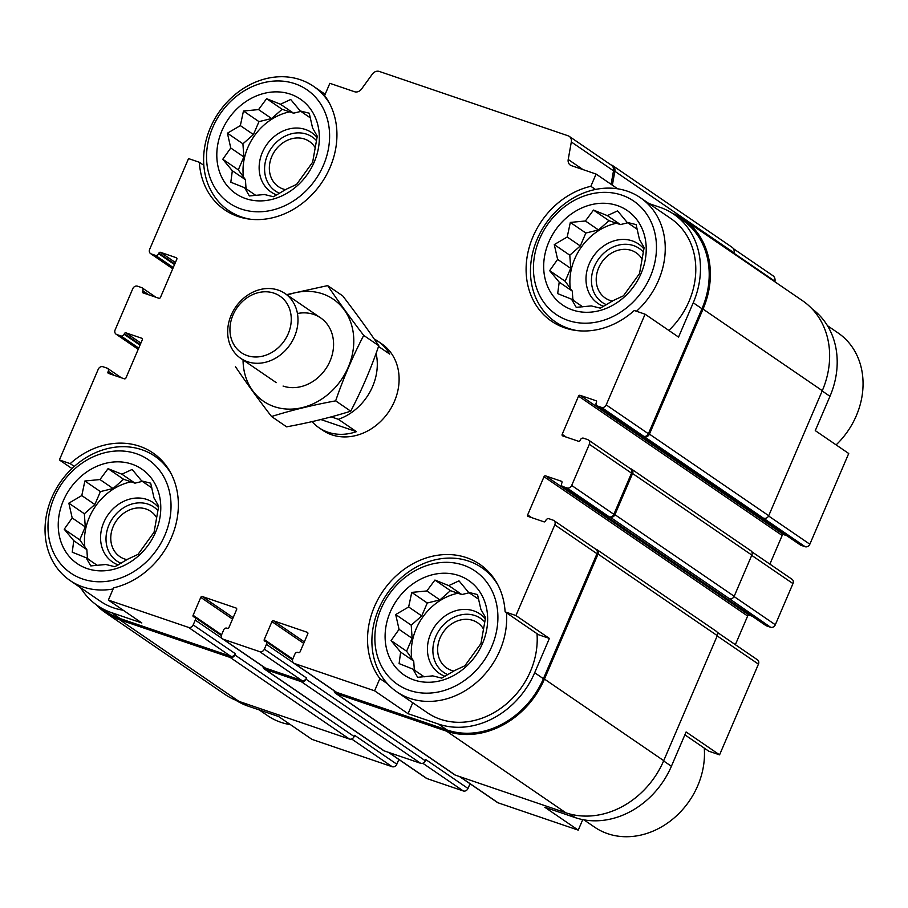 <?xml version="1.0" encoding="UTF-8"?>
<svg xmlns="http://www.w3.org/2000/svg" width="908" height="908" viewBox="0 0 908 908"><rect width="100%" height="100%" fill="white"/><g stroke="black" fill="none" stroke-linecap="round" stroke-linejoin="round"><path stroke-width="1.36" d="M398.862 759.485L396.83 764.207A3.927 3.303 -55.6 0 1 392.142 766.704L312 739.396L278.552 716.503L248.236 706.174L243.492 702.928M582.97 169.58L568.215 159.479L571.325 141.954A6.538 5.516 -55.6 0 0 569.259 136.37A6.538 5.516 -55.6 0 0 568.124 135.803L379.317 71.448A6.538 5.516 -55.6 0 0 372.325 74.138L361.532 89.041A6.538 5.516 -55.6 0 1 354.551 91.731L329.854 83.32L324.61 95.567A76.874 64.763 124.4 0 1 314.928 191.474A76.874 64.763 124.4 0 1 224.685 209.827A76.874 64.763 124.4 0 1 199.363 162.282L188.535 158.594L149.661 249.303A3.927 3.303 -55.6 0 0 150.603 253.616A3.927 3.303 -55.6 0 0 151.284 253.956L155.506 255.398A2.622 2.202 -55.6 0 0 158.639 253.729L158.889 253.128A1.305 1.101 -55.6 0 1 160.455 252.299L176.277 257.69A1.305 1.101 -55.6 0 1 176.822 259.234L160.455 297.427A1.305 1.101 -55.6 0 1 158.889 298.267L143.067 292.875A1.305 1.101 -55.6 0 1 142.522 291.32L142.783 290.719A2.622 2.202 -55.6 0 0 141.693 287.62L137.483 286.179A3.927 3.303 -55.6 0 0 132.784 288.687L115.134 329.854A3.927 3.303 -55.6 0 0 116.076 334.178A3.927 3.303 -55.6 0 0 116.757 334.519L120.98 335.949A2.622 2.202 -55.6 0 0 124.112 334.28L124.362 333.69A1.305 1.101 -55.6 0 1 125.928 332.85L141.75 338.241A1.305 1.101 -55.6 0 1 142.295 339.796L125.928 377.989A1.305 1.101 -55.6 0 1 124.362 378.818L108.54 373.426A1.305 1.101 -55.6 0 1 107.995 371.883L108.256 371.281A2.622 2.202 -55.6 0 0 107.167 368.171L102.956 366.741A3.927 3.303 -55.6 0 0 98.257 369.238L59.383 459.947L70.2 463.636L74.297 466.428M199.363 162.282L203.823 165.335M71.982 468.562L59.383 459.947M70.2 463.636A76.874 64.763 124.4 0 1 152.919 452.91A76.874 64.763 124.4 0 1 175.062 527.446A76.874 64.763 124.4 0 1 113.625 587.828L108.37 600.086L141.83 622.967L111.514 612.639A80.472 67.794 -55.6 0 1 97.531 605.659A80.472 67.794 -55.6 0 1 80.642 587.76M769.882 564.129L782.174 535.459A1.305 1.101 -55.6 0 1 783.74 534.63L580.11 395.321L595.932 400.712A1.305 1.101 -55.6 0 1 596.465 402.255L596.215 402.857A2.622 2.202 -55.6 0 0 596.84 405.74L800.47 545.05A2.622 2.202 -55.6 0 0 800.924 545.277L805.146 546.707L643.693 436.26A3.927 3.303 -55.6 0 0 648.391 433.752L701.975 308.743L693.247 302.773L678.548 337.084L645.089 314.191L634.272 310.502A76.874 64.763 124.4 0 1 551.553 321.228A76.874 64.763 124.4 0 1 529.409 246.692A76.874 64.763 124.4 0 1 590.847 186.299L596.091 174.052L617.644 188.796M590.847 186.299L595.455 189.466M812.058 308.856A80.472 67.794 -55.6 0 1 829.969 396.308L815.27 430.619L848.719 453.501L809.845 544.21L768.588 515.982M684.882 734.833L708.739 751.166L719.567 754.854L686.107 731.962L671.398 766.273L663.612 760.949M671.398 766.273A80.472 67.794 -55.6 0 1 575.105 817.575L544.789 807.246L578.237 830.128L582.743 819.629M408.067 713.711L374.607 690.818L379.862 678.571A76.874 64.763 124.4 0 1 389.543 582.664A76.874 64.763 124.4 0 1 479.787 564.311A76.874 64.763 124.4 0 1 505.109 611.856L515.937 615.545L549.385 638.426L534.676 672.737A80.472 67.794 -55.6 0 1 438.371 724.039L408.067 713.711L412.754 702.747M505.109 611.856L538.558 634.737L549.385 638.426M379.862 678.571L387.625 683.883M596.84 405.74A2.622 2.202 -55.6 0 0 597.305 405.967L601.516 407.397A3.927 3.303 -55.6 0 0 606.215 404.9L645.089 314.191M693.247 302.773A80.472 67.794 -55.6 0 0 673.838 214.254A80.472 67.794 -55.6 0 0 659.866 207.274L648.891 203.528M701.975 308.743A80.472 67.794 -55.6 0 0 682.566 220.224L673.838 214.254M596.091 174.052L571.404 165.642A6.538 5.516 -55.6 0 1 570.269 165.074A6.538 5.516 -55.6 0 1 568.215 159.479M325.359 93.819A80.472 67.794 -55.6 0 0 324.167 93.603M97.531 605.659L106.259 611.629A80.472 67.794 -55.6 0 0 120.242 618.609L230.689 656.257A3.927 3.303 -55.6 0 0 235.388 653.749L193.2 624.897L195.254 620.119A2.622 2.202 -55.6 0 0 194.164 617.009L193.642 616.838A1.305 1.101 -55.6 0 1 193.098 615.284L200.77 597.373A1.305 1.101 -55.6 0 1 202.336 596.545L236.08 608.042A1.305 1.101 -55.6 0 1 236.613 609.597L228.941 627.496A1.305 1.101 -55.6 0 1 227.375 628.336L226.852 628.154A2.622 2.202 -55.6 0 0 223.72 629.823L221.677 634.59A3.927 3.303 -55.6 0 0 222.619 638.914A3.927 3.303 -55.6 0 0 223.3 639.255L259.677 651.649A3.927 3.303 -55.6 0 0 264.376 649.152L266.419 644.374A2.622 2.202 -55.6 0 0 265.34 641.264L264.807 641.093A1.305 1.101 -55.6 0 1 264.262 639.538L271.935 621.64A1.305 1.101 -55.6 0 1 273.501 620.8L307.245 632.297A1.305 1.101 -55.6 0 1 307.789 633.852L300.117 651.751A1.305 1.101 -55.6 0 1 298.55 652.591L298.028 652.409A2.622 2.202 -55.6 0 0 294.896 654.078L292.841 658.856A3.927 3.303 -55.6 0 0 293.795 663.169A3.927 3.303 -55.6 0 0 294.476 663.51L374.607 690.818M108.37 600.086L188.512 627.394A3.927 3.303 -55.6 0 0 193.2 624.897M293.795 663.169L335.971 692.021A3.927 3.303 -55.6 0 0 336.652 692.361L447.099 730.009A80.472 67.794 -55.6 0 0 543.404 678.707L596.987 553.698A3.927 3.303 -55.6 0 0 596.045 549.374L553.857 520.522A3.927 3.303 -55.6 0 0 553.176 520.182L548.965 518.74A2.622 2.202 -55.6 0 0 545.833 520.409L545.572 521.01A1.305 1.101 -55.6 0 1 544.005 521.839L528.195 516.448A1.305 1.101 -55.6 0 1 527.65 514.904L544.017 476.711A1.305 1.101 -55.6 0 1 545.583 475.871L561.405 481.263A1.305 1.101 -55.6 0 1 561.938 482.818L561.689 483.419A2.622 2.202 -55.6 0 0 562.767 486.518L566.989 487.959A3.927 3.303 -55.6 0 0 571.688 485.451L589.337 444.284A3.927 3.303 -55.6 0 0 588.384 439.96A3.927 3.303 -55.6 0 0 587.703 439.62L583.492 438.189A2.622 2.202 -55.6 0 0 580.36 439.858L580.099 440.448A1.305 1.101 -55.6 0 1 578.532 441.288L562.722 435.897A1.305 1.101 -55.6 0 1 562.177 434.342L578.544 396.149A1.305 1.101 -55.6 0 1 580.11 395.321M515.937 615.545L554.811 524.835A3.927 3.303 -55.6 0 0 553.857 520.522M374.209 339.013A52.335 44.095 124.4 0 1 378 341.283L381.78 343.871A52.335 44.095 124.4 0 1 394.413 401.438A52.335 44.095 124.4 0 1 322.68 430.267L318.901 427.679A52.335 44.095 124.4 0 1 312.046 421.63M733.948 253.797L734.107 252.867A6.538 5.516 -55.6 0 0 732.052 247.271L612.775 165.676A6.538 5.516 -55.6 0 0 611.64 165.108L610.914 164.859M764.025 518.207A3.927 3.303 -55.6 0 0 768.724 515.71L822.296 390.69A81.777 68.895 -55.6 0 0 802.57 300.741L683.304 219.146A81.777 68.895 -55.6 0 0 672.306 213.244M96.032 604.592A81.777 68.895 -55.6 0 0 105.521 612.707L224.798 694.302A81.777 68.895 -55.6 0 0 238.997 701.396L349.444 739.044A3.927 3.303 -55.6 0 0 354.143 736.536L354.653 735.344L396.83 764.207M262.991 666.54A3.927 3.303 -55.6 0 0 264.285 668.958L383.562 750.564A3.927 3.303 -55.6 0 0 384.243 750.905L420.62 763.299A3.927 3.303 -55.6 0 0 425.319 760.79L425.829 759.599L468.006 788.462L470.026 783.74M334.167 690.795A3.927 3.303 -55.6 0 0 335.461 693.224L454.726 774.819A3.927 3.303 -55.6 0 0 455.407 775.16L565.866 812.796A81.777 68.895 -55.6 0 0 663.725 760.666L717.309 635.657A3.927 3.303 -55.6 0 0 716.367 631.332L597.101 549.737A3.927 3.303 -55.6 0 0 596.408 549.397L595.727 549.158M611.107 184.324L613.502 170.817A6.538 5.516 -55.6 0 0 611.447 165.222L569.259 136.37M105.521 612.707A81.777 68.895 -55.6 0 0 119.731 619.801L230.178 657.449A3.927 3.303 -55.6 0 0 234.877 654.94L235.388 653.749M222.619 638.914L264.796 667.766A3.927 3.303 -55.6 0 0 265.488 668.106L301.865 680.512A3.927 3.303 -55.6 0 0 306.552 678.004L264.376 649.152M264.285 668.958A3.927 3.303 -55.6 0 0 264.966 669.298L301.343 681.704A3.927 3.303 -55.6 0 0 306.041 679.195L306.552 678.004M735.355 644.691L747.647 616.021L544.017 476.711M752.21 616.203L749.214 615.181A1.305 1.101 -55.6 0 0 747.647 616.021M562.313 486.291L765.943 625.601A2.622 2.202 -55.6 0 0 766.397 625.828L770.62 627.269A3.927 3.303 -55.6 0 0 775.319 624.761L792.968 583.594A3.927 3.303 -55.6 0 0 792.014 579.27L751.767 551.735M770.62 627.269L729.499 598.769A3.927 3.303 -55.6 0 0 734.186 596.272L751.835 555.094A3.927 3.303 -55.6 0 0 750.893 550.77L631.628 469.175A3.927 3.303 -55.6 0 0 630.947 468.834L630.254 468.607M588.384 439.96L630.572 468.823A3.927 3.303 -55.6 0 1 631.514 473.136L613.865 514.314A3.927 3.303 -55.6 0 1 609.166 516.811L610.221 517.174A3.927 3.303 -55.6 0 0 614.92 514.666L632.57 473.499A3.927 3.303 -55.6 0 0 631.628 469.175M783.74 534.63L786.737 535.652M644.748 436.612A3.927 3.303 -55.6 0 0 649.447 434.115L703.03 309.095A81.777 68.895 -55.6 0 0 683.304 219.146M612.367 185.187L614.841 171.272A6.538 5.516 -55.6 0 0 612.775 165.676M335.461 693.224A3.927 3.303 -55.6 0 0 336.142 693.564L446.588 731.201A81.777 68.895 -55.6 0 0 544.459 679.07L598.043 554.05A3.927 3.303 -55.6 0 0 597.101 549.737M805.146 546.707A3.927 3.303 -55.6 0 0 809.845 544.21M774.865 281.786L774.955 281.264A6.538 5.516 -55.6 0 0 772.89 275.68L733.358 248.633M235.796 700.204A80.472 67.794 -55.6 0 0 248.236 706.174M388.374 752.312L426.249 778.224A3.927 3.303 -55.6 0 0 426.93 778.565L463.307 790.959A3.927 3.303 -55.6 0 0 468.006 788.462M459.539 776.567L497.425 802.479A3.927 3.303 -55.6 0 0 498.106 802.82L578.237 830.128M719.567 754.854L758.441 664.145A3.927 3.303 -55.6 0 0 757.488 659.832L717.241 632.297M123.193 610.221A75.228 63.378 124.4 0 1 100.493 601.334L69.95 580.439A75.228 63.378 124.4 0 1 60.121 482.557A75.228 63.378 124.4 0 1 154.905 456.247A75.228 63.378 124.4 0 1 171.147 473.738M537.003 633.67A75.228 63.378 124.4 0 1 530.465 671.307A75.228 63.378 124.4 0 1 427.35 712.735L396.807 691.839A75.228 63.378 124.4 0 1 386.978 593.957A75.228 63.378 124.4 0 1 481.773 567.648A75.228 63.378 124.4 0 1 498.015 585.138M577.567 330.671A75.228 63.378 124.4 0 1 555.378 321.863A75.228 63.378 124.4 0 1 545.549 223.981A75.228 63.378 124.4 0 1 640.344 197.683L670.887 218.578A75.228 63.378 124.4 0 1 689.036 301.331A75.228 63.378 124.4 0 1 668.844 330.444M491.739 646.621A68.69 57.874 124.4 0 1 385.446 672.578A68.69 57.874 124.4 0 1 431.958 564.061A68.69 57.874 124.4 0 1 491.739 646.621M482.511 643.477A57.238 48.226 124.4 0 1 393.936 665.11A57.238 48.226 124.4 0 1 432.696 574.673A57.238 48.226 124.4 0 1 482.511 643.477M506.46 612.775A75.228 63.378 124.4 0 1 499.922 650.412A75.228 63.378 124.4 0 1 396.807 691.839M432.741 675.881L441.719 678.117L454.658 670.535L464.885 665.78L480.934 643.602L485.564 617.542L480.877 609.37L477.529 594.57L468.539 592.345L458.994 580.848L448.768 585.603L434.921 580.053L426.839 590.96L411.755 592.391L408.645 606.975L395.706 614.557L399.055 629.357L391.076 640.617L400.632 652.114L399.111 663.589L412.958 669.151L417.646 677.311L432.741 675.881M469.164 592.765L461.854 594.558L450.436 590.665L439.926 599.904L427.271 603.003L421.732 615.919L411.222 625.169L412.13 638.313L406.591 651.229L413.719 661.069L414.343 670.093M414.933 670.49A53.969 45.468 124.4 0 1 414.252 668.753M411.71 658.3A53.969 45.468 124.4 0 1 457.961 593.23M445.09 676.324A35.98 30.316 124.4 0 1 434.909 626.157A35.98 30.316 124.4 0 1 485.337 618.904M447.962 674.701A32.711 27.558 124.4 0 1 439.654 629.516A32.711 27.558 124.4 0 1 484.781 622.025M453.875 671.046A27.399 23.086 124.4 0 1 446.702 668.016A27.399 23.086 124.4 0 1 443.127 632.365A27.399 23.086 124.4 0 1 477.642 622.786A27.399 23.086 124.4 0 1 483.328 628.779M650.31 276.645A68.69 57.874 124.4 0 1 544.017 302.614A68.69 57.874 124.4 0 1 590.529 194.085A68.69 57.874 124.4 0 1 650.31 276.645M641.082 273.501A57.238 48.226 124.4 0 1 552.507 295.134A57.238 48.226 124.4 0 1 591.267 204.697A57.238 48.226 124.4 0 1 641.082 273.501M640.344 197.683A75.228 63.378 124.4 0 1 658.493 280.436A75.228 63.378 124.4 0 1 636.474 311.251M591.312 305.917L600.29 308.141L613.229 300.559L623.455 295.804L639.504 273.637L644.135 247.566L639.448 239.406L636.099 224.605L627.11 222.369L617.565 210.872L607.339 215.627L593.491 210.077L585.41 220.984L570.326 222.415L567.216 236.999L554.277 244.581L557.625 259.393L549.646 270.652L559.203 282.15L557.682 293.625L571.529 299.175L576.217 307.347L591.312 305.917M627.734 222.801L620.425 224.582L608.996 220.689L598.497 229.94L585.842 233.027L580.303 245.954L569.793 255.205L570.701 268.337L565.162 281.264L572.278 291.093L572.914 300.117M573.504 300.525A53.969 45.468 124.4 0 1 572.812 298.777M570.281 288.335A53.969 45.468 124.4 0 1 616.532 223.254M603.661 306.348A35.98 30.316 124.4 0 1 593.48 256.181A35.98 30.316 124.4 0 1 643.908 248.94M606.533 304.725A32.711 27.558 124.4 0 1 598.224 259.54A32.711 27.558 124.4 0 1 643.352 252.049M612.446 301.081A27.399 23.086 124.4 0 1 605.273 298.04A27.399 23.086 124.4 0 1 601.698 262.389A27.399 23.086 124.4 0 1 636.213 252.81A27.399 23.086 124.4 0 1 641.899 258.803M704.268 748.113A75.228 63.378 124.4 0 1 697.73 785.738A75.228 63.378 124.4 0 1 594.626 827.165L583.923 819.845M827.46 325.688L838.152 333.009A75.228 63.378 124.4 0 1 856.301 415.762A75.228 63.378 124.4 0 1 836.12 444.886M164.87 535.221A68.69 57.874 124.4 0 1 58.577 561.189A68.69 57.874 124.4 0 1 105.101 452.661A68.69 57.874 124.4 0 1 164.87 535.221M155.643 532.077A57.238 48.226 124.4 0 1 67.067 553.71A57.238 48.226 124.4 0 1 105.827 463.273A57.238 48.226 124.4 0 1 155.643 532.077M113.125 588.986A75.228 63.378 124.4 0 1 69.95 580.439M323.441 165.245A68.69 57.874 124.4 0 1 217.148 191.213A68.69 57.874 124.4 0 1 263.661 82.685A68.69 57.874 124.4 0 1 323.441 165.245M314.213 162.101A57.238 48.226 124.4 0 1 225.638 183.745A57.238 48.226 124.4 0 1 264.398 93.308A57.238 48.226 124.4 0 1 314.213 162.101M250.699 219.271A75.228 63.378 124.4 0 1 228.521 210.463A75.228 63.378 124.4 0 1 218.692 112.592A75.228 63.378 124.4 0 1 313.476 86.283A75.228 63.378 124.4 0 1 329.718 103.773M290.458 724.652A75.228 63.378 124.4 0 1 267.758 715.765L259.2 709.908M105.873 564.492L114.862 566.717L127.801 559.135L138.027 554.379L154.076 532.202L158.696 506.142L154.008 497.97L150.671 483.169L141.682 480.945L132.125 469.447L121.899 474.203L108.052 468.653L99.982 479.56L84.887 480.99L81.788 495.575L68.849 503.157L72.186 517.957L64.218 529.216L73.764 540.714L72.243 552.189L86.101 557.75L90.789 565.911L105.873 564.492M142.295 481.365L134.986 483.158L123.567 479.265L113.057 488.515L100.402 491.603L94.863 504.53L84.353 513.769L85.273 526.912L79.734 539.84L86.85 549.669L87.474 558.692M88.065 559.101A53.969 45.468 124.4 0 1 87.384 557.353M84.853 546.911A53.969 45.468 124.4 0 1 131.093 481.83M118.222 564.924A35.98 30.316 124.4 0 1 108.052 514.757A35.98 30.316 124.4 0 1 158.48 507.504M121.093 563.301A32.711 27.558 124.4 0 1 112.785 518.116A32.711 27.558 124.4 0 1 157.924 510.625M127.018 559.646A27.399 23.086 124.4 0 1 119.833 556.615A27.399 23.086 124.4 0 1 116.258 520.965A27.399 23.086 124.4 0 1 150.773 511.386A27.399 23.086 124.4 0 1 156.471 517.378M264.444 194.516L273.433 196.741L286.372 189.159L296.598 184.403L312.636 162.237L317.267 136.177L312.579 128.005L309.242 113.205L300.253 110.969L290.696 99.483L280.47 104.238L266.623 98.677L258.553 109.584L243.458 111.014L240.348 125.61L227.42 133.192L230.757 147.993L222.789 159.252L232.334 170.749L230.814 182.224L244.672 187.774L249.359 195.946L264.444 194.516M300.866 111.4L293.556 113.182L282.138 109.289L271.628 118.539L258.973 121.627L253.434 134.554L242.924 143.804L243.843 156.936L238.305 169.864L245.421 179.693L246.045 188.716M246.636 189.125A53.969 45.468 124.4 0 1 245.954 187.377M243.423 176.935A53.969 45.468 124.4 0 1 289.663 111.854M276.792 194.948A35.98 30.316 124.4 0 1 266.623 144.792A35.98 30.316 124.4 0 1 317.051 137.539M279.664 193.325A32.711 27.558 124.4 0 1 271.356 148.14A32.711 27.558 124.4 0 1 316.495 140.661M285.589 189.681A27.399 23.086 124.4 0 1 278.404 186.639A27.399 23.086 124.4 0 1 274.829 151A27.399 23.086 124.4 0 1 309.344 141.421A27.399 23.086 124.4 0 1 315.042 147.402M151.874 487.925L141.682 480.945M134.986 483.158L121.899 474.203M123.567 479.265L108.052 468.653M113.057 488.515L99.982 479.56M100.402 491.603L84.887 480.99M94.863 504.53L81.788 495.575M84.353 513.769L68.849 503.157M85.273 526.912L72.186 517.957M79.734 539.84L64.218 529.216M86.85 549.669L73.764 540.714M97.338 565.434L86.101 557.75M478.743 599.314L468.539 592.345M461.854 594.558L448.768 585.603M450.436 590.665L434.921 580.053M439.926 599.904L426.839 590.96M427.271 603.003L411.755 592.391M421.732 615.919L408.645 606.975M411.222 625.169L395.706 614.557M412.13 638.313L399.055 629.357M406.591 651.229L391.076 640.617M413.719 661.069L400.632 652.114M424.206 676.835L412.958 669.151M637.314 229.349L627.11 222.369M620.425 224.582L607.339 215.627M608.996 220.689L593.491 210.077M598.497 229.94L585.41 220.984M585.842 233.027L570.326 222.415M580.303 245.954L567.216 236.999M569.793 255.205L554.277 244.581M570.701 268.337L557.625 259.393M565.162 281.264L549.646 270.652M572.278 291.093L559.203 282.15M582.777 306.87L571.529 299.175M310.445 117.949L300.253 110.969M293.556 113.182L280.47 104.238M282.138 109.289L266.623 98.677M271.628 118.539L258.553 109.584M258.973 121.627L243.458 111.014M253.434 134.554L240.348 125.61M242.924 143.804L227.42 133.192M243.843 156.936L230.757 147.993M238.305 169.864L222.789 159.252M245.421 179.693L232.334 170.749M255.908 195.47L244.672 187.774M376.094 353.36A52.335 44.095 124.4 0 1 338.378 419.314L331.204 416.863M378 341.283A52.335 44.095 124.4 0 1 389.668 354.075L378.545 346.459M338.378 419.314L356.413 431.652A52.335 44.095 124.4 0 1 318.901 427.679M356.413 431.652L320.876 419.541M233.016 314.974A34.232 28.84 124.4 0 1 285.986 302.035A34.232 28.84 124.4 0 1 262.809 356.118A34.232 28.84 124.4 0 1 233.016 314.974M231.2 315.121A39.248 33.063 124.4 0 1 284.998 293.511A39.248 33.063 124.4 0 1 290.129 344.575A39.248 33.063 124.4 0 1 240.665 358.297A39.248 33.063 124.4 0 1 231.2 315.121M287.371 295.134A61.823 52.085 124.4 0 1 353.36 348.263A61.823 52.085 124.4 0 1 274.25 406.636A61.823 52.085 124.4 0 1 243.049 359.931M297.427 313.51A39.248 33.063 124.4 0 1 332.793 352.213A39.248 33.063 124.4 0 1 283.069 386.059M235.49 366.719C246 382.291 258.02 398.884 271.549 416.522C291.411 410.268 312.783 405.047 335.654 400.859C343.383 378.284 352.735 356.469 363.711 335.404C350.182 317.766 338.173 301.172 327.663 285.6L286.633 294.635M335.654 400.859L350.738 411.176C330.875 417.43 309.514 422.651 286.633 426.839L271.549 416.522M363.711 335.404L378.795 345.721C371.077 368.296 361.724 390.111 350.738 411.176M327.663 285.6L342.747 295.917C356.265 313.555 368.285 330.149 378.795 345.721M648.391 433.752L606.215 404.9M120.242 618.609L111.514 612.639M230.689 656.257L188.512 627.394M336.652 692.361L294.476 663.51M447.099 730.009L438.371 724.039M543.404 678.707L534.676 672.737M596.987 553.698L554.811 524.835M643.693 436.26L601.516 407.397M613.502 170.817L571.325 141.954M172.781 268.654L151.284 253.956M173.258 267.542L155.506 255.398M174.529 264.591L158.639 253.729M174.779 264.001L158.889 253.128M175.414 262.526L160.455 252.299M146.506 294.044L142.522 291.32M148.753 294.816L142.783 290.719M138.254 349.217L116.757 334.519M138.731 348.093L120.98 335.949M139.991 345.154L124.112 334.28M140.252 344.552L124.362 333.69M140.888 343.076L125.928 332.85M111.979 374.607L107.995 371.883M114.226 375.367L108.256 371.281M354.143 736.536L234.877 654.94M222.188 638.551L195.254 620.119M221.597 634.783L193.098 615.284M232.539 619.108L200.77 597.373M233.174 617.644L202.336 596.545M265.488 668.106L223.3 639.255M301.865 680.512L259.677 651.649M425.319 760.79L306.041 679.195M293.363 662.806L266.419 644.374M292.773 659.038L264.262 639.538M303.715 643.375L271.935 621.64M304.339 641.899L273.501 620.8M531.634 517.628L527.65 514.904M749.214 615.181L545.583 475.871M766.397 625.828L562.767 486.518M729.499 598.769L610.221 517.174M609.166 516.811L566.989 487.959M613.865 514.314L571.688 485.451M631.514 473.136L589.337 444.284M566.161 437.066L562.177 434.342M782.174 535.459L578.544 396.149M800.924 545.277L597.305 405.967M768.724 515.71L649.447 434.115M822.296 390.69L703.03 309.095M734.107 252.867L614.841 171.272M238.997 701.396L119.731 619.801M349.444 739.044L230.178 657.449M384.243 750.905L264.966 669.298M420.62 763.299L301.343 681.704M455.407 775.16L336.142 693.564M565.866 812.796L446.588 731.201M663.725 760.666L544.459 679.07M717.309 635.657L598.043 554.05M734.186 596.272L614.92 514.666M751.835 555.094L632.57 473.499M829.969 396.308L822.183 390.973M774.955 281.264L734.039 253.275M392.142 766.704L351.623 738.987M426.93 778.565L388.738 752.437M463.307 790.959L422.788 763.242M498.106 802.82L459.913 776.692M575.105 817.575L569.906 814.022M758.441 664.145L717.195 635.929M775.319 624.761L734.061 596.545M792.968 583.594L751.722 555.378M172.736 268.757L150.603 253.616M155.881 297.245L142.147 287.847M138.209 349.319L116.076 334.178M121.354 377.796L107.621 368.398M221.382 635.555L194.618 617.236M292.558 659.81L265.794 641.491M481.773 567.648L489.832 573.164M555.378 321.863L563.437 327.379M154.905 456.247L162.963 461.763M228.521 210.463L236.579 215.979M313.476 86.283L325.166 94.273M240.665 358.297L276.259 382.643M284.998 293.511L320.581 317.857"/></g></svg>
